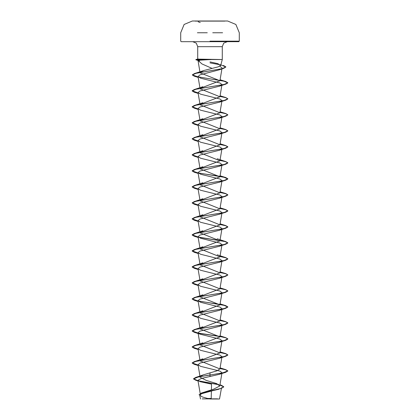 <?xml version="1.0" encoding="UTF-8"?>
<svg xmlns="http://www.w3.org/2000/svg" width="420" height="420" viewBox="0 0 420 420"><rect width="100%" height="100%" fill="white"/><g stroke="black" fill="none" stroke-linecap="round" stroke-linejoin="round"><path stroke-width="0.63" d="M224.821 21.105L195.179 21.105M210 21L195.179 21L210 21M224.821 21.016L210 21.016M210 399L219.492 399L210 399M202.23 398.874L217.586 398.853M192.738 41.685L238.765 41.685L192.738 41.685L196.277 43.15L197.741 46.688L210 46.688L197.741 46.688L197.741 59.099L222.259 59.551L210.856 59.551L197.946 60.307L201.947 63.945L212.111 68.418L218.101 66.88L220.689 65.399L217.775 63.614L210 61.898M210.95 59.619L196.691 59.619L198.608 60.165M221.797 373.086L219.398 374.336L201.332 378.483L197.951 380.326L200.167 381.67L211.523 384.148L211.402 389.818M211.37 391.151L211.218 398.459L207.706 398.486L202.503 396.995L199.773 395.262L200.508 399M219.933 384.862L221.545 385.324L223.75 386.768L221.246 388.343L201.359 393.073L213.712 389.135L219.744 385.985L216.709 383.602L206.283 380.436L200.135 377.276L198.014 364.718M200.345 376.562L203.165 374.908L216.867 370.85L219.928 368.907L200.072 360.901M200.114 360.544L219.922 352.9L200.078 344.894M200.114 344.536L219.922 336.893L200.072 328.886M200.114 328.524L219.928 320.88L200.072 312.879M200.114 312.517L219.928 304.873L200.072 296.872L198.014 284.676L200.603 286.293L219.959 291.086L221.986 292.682M200.114 296.51L219.922 288.866L200.078 280.865L198.014 268.669M200.114 280.502L219.928 272.858L200.072 264.857M200.114 264.495L219.928 256.851L200.072 248.85M200.114 248.488L219.928 240.844L200.078 232.843M200.114 232.481L219.922 224.837L200.072 216.83M200.114 216.473L219.928 208.829L200.072 200.823M200.114 200.466L219.928 192.822L200.072 184.816M200.114 184.459L219.928 176.815L200.078 168.809L198.014 156.618L200.603 158.235L219.959 163.023L221.986 164.619M200.114 168.452L219.928 160.808L200.072 152.801L198.014 140.606L200.603 142.222L219.959 147.016L221.986 148.612L219.398 150.229L200.041 155.022L198.014 156.618M200.114 152.444L219.928 144.8L200.072 136.794M200.114 136.437L219.928 128.793L200.072 120.787M200.114 120.43L219.922 112.781L200.072 104.78M200.114 104.417L219.928 96.773L200.072 88.772M200.114 88.41L219.928 80.766L200.083 72.802L198.004 60.501M200.114 72.476L204.141 70.45L212.111 68.418M219.797 66.208L222.075 68.008M221.445 68.796L219.256 69.804L199.988 74.849L198.009 76.535L200.603 78.194L219.959 82.987L221.986 84.583L219.928 96.773M221.802 84.945L219.398 86.2L200.041 90.988L198.014 92.584L200.603 94.201L219.959 98.994L221.986 100.59M221.797 100.952L219.398 102.207L200.041 106.995L198.014 108.591L200.603 110.208L219.959 115.001L221.986 116.597M221.797 116.96L219.398 118.214L200.041 123.002L198.014 124.598L200.603 126.215L219.954 131.008L221.981 132.605M221.797 132.972L219.398 134.221L200.041 139.01L198.014 140.606M221.797 164.987L219.398 166.236L200.046 171.024L198.014 172.625L200.603 174.242L219.954 179.03L221.986 180.626M221.797 180.994L219.398 182.243L200.046 187.031L198.014 188.633L200.603 190.25L219.954 195.037L221.981 196.634M221.797 197.001L219.398 198.251L200.046 203.044L198.014 204.64L200.603 206.257L219.959 211.045L221.986 212.641M221.797 213.008L219.398 214.258L200.041 219.051L198.014 220.647L200.603 222.264L219.959 227.052L221.981 228.648M221.797 229.016L219.392 230.265L200.041 235.058L198.02 236.654L200.603 238.271L219.954 243.059L221.986 244.655M221.802 245.023L219.398 246.272L200.046 251.066L198.014 252.662L200.603 254.279L219.954 259.067L221.986 260.668L219.928 272.858M221.797 261.03L219.398 262.279L200.046 267.073L198.02 268.669L200.603 270.286L219.959 275.079L221.986 276.675L219.928 288.866M221.797 277.037L219.398 278.292L200.041 283.08L198.014 284.676M221.797 293.044L219.392 294.299L200.041 299.087L198.02 300.683L200.603 302.3L219.954 307.088L221.986 308.69M221.802 309.052L219.398 310.306L200.041 315.094L198.014 316.691L200.603 318.308L219.959 323.101L221.986 324.697M221.797 325.059L219.392 326.314L200.041 331.102L198.014 332.698L200.608 334.315L219.959 339.108L221.986 340.704L219.928 352.9M221.797 341.066L219.398 342.321L200.041 347.109L198.014 348.705L200.603 350.322L219.959 355.115L221.986 356.711L219.928 368.907M221.802 357.079L219.398 358.328L200.041 363.116L198.02 364.718L200.608 366.329L219.959 371.123L221.981 372.719M220.616 388.542L201.611 393.697L199.773 395.262M210 372.797L210 374.923L195.531 377.522L193.494 378.788L198.02 380.746M198.292 380.804L218.715 384.562M201.359 393.073L199.007 394.863L201.154 393.278L218.935 389.235M210 376.63L210 375.055L225.771 372.298L227.866 370.918L222.632 372.923L198.166 376.987L193.494 378.919L195.862 380.315L198.046 380.882M198.581 381.003L219.014 384.767M219.912 384.988L223.75 386.899L221.062 388.537M201.159 60.097L198.833 59.551M210 41.685L181.235 41.685L227.262 41.685L223.724 43.15L222.259 46.688L210 46.688L222.259 46.688L222.259 59.551L220.689 65.399M227.866 370.918L225.771 369.673L220.007 368.435M198.072 365.054L192.134 362.917L194.229 361.673L224.081 356.601L227.866 354.911L225.771 353.666L220.007 352.427M198.072 349.046L192.134 346.909L194.229 345.66L224.081 340.594L227.866 338.903L225.771 337.659L220.007 336.415M219.812 336.383L198.203 333.065M198.072 333.039L192.134 330.902L194.229 329.653L224.081 324.587L227.866 322.896L225.771 321.652L220.007 320.407M198.072 317.032L192.134 314.895L194.229 313.645L224.081 308.579L227.866 306.889L225.771 305.644L220.007 304.4M219.812 304.369L198.203 301.051M198.072 301.024L192.134 298.888L194.229 297.638L224.081 292.572L227.866 290.881L225.771 289.637L220.007 288.393M198.072 285.017L192.134 282.881L194.229 281.631L224.081 276.565L227.866 274.874L225.771 273.63L220.007 272.386M198.072 269.01L192.134 266.868L194.229 265.624L224.081 260.558L227.866 258.867L225.771 257.623L220.007 256.378M198.072 253.003L192.134 250.861L194.229 249.617L224.081 244.55L227.866 242.86L225.771 241.61L198.203 237.017M198.072 236.996L192.134 234.853L194.229 233.609L224.081 228.543L227.866 226.853L225.771 225.603L220.007 224.364M198.072 220.988L192.134 218.846L194.229 217.602L224.081 212.531L227.866 210.845L225.771 209.596L220.007 208.357M198.072 204.981L192.134 202.839L194.229 201.595L224.081 196.523L227.866 194.838L225.771 193.589L220.007 192.35M198.072 188.974L192.134 186.832L194.229 185.588L224.081 180.516L227.866 178.826L225.771 177.581L220.007 176.342M219.817 176.311L198.203 172.988M198.072 172.966L192.134 170.825L194.229 169.58L224.081 164.509L227.866 162.818L225.771 161.574L220.007 160.335M198.072 156.954L192.134 154.817L194.229 153.573L224.081 148.502L227.866 146.811L225.771 145.567L220.007 144.328M198.072 140.947L192.134 138.81L194.229 137.566L224.081 132.494L227.866 130.804L225.771 129.56L220.007 128.321M198.072 124.939L192.134 122.803L194.229 121.553L224.081 116.487L227.866 114.797L225.771 113.552L220.007 112.308M198.072 108.932L192.134 106.796L194.229 105.546L224.081 100.48L227.866 98.789L225.771 97.545L220.007 96.301M198.072 92.925L192.134 90.788L194.229 89.539L224.081 84.473L227.866 82.782L225.771 81.538L220.007 80.294M198.072 76.918L192.292 74.865L194.497 73.573L222.474 68.544L225.839 66.869L223.456 65.447M195.846 59.619L196.691 59.488L195.846 59.619M227.866 371.054L225.771 369.81L219.986 368.56M198.098 365.195L194.229 364.298L192.134 363.048L195.919 361.358L225.771 356.291L227.866 355.047L225.771 353.798L219.986 352.553M198.098 349.188L194.229 348.29L192.134 347.041L195.919 345.35L225.771 340.284L227.866 339.04L225.771 337.79L219.986 336.546M219.886 336.53L198.361 333.228M198.098 333.181L194.229 332.278L192.134 331.034L195.919 329.343L225.771 324.277L227.866 323.032L225.771 321.783L219.986 320.539M198.098 317.168L194.229 316.27L192.134 315.026L195.919 313.336L225.771 308.269L227.866 307.025L224.081 305.335L194.229 300.263L192.134 299.019L195.919 297.329L225.771 292.262L227.866 291.013L225.771 289.769L219.986 288.524M198.098 285.154L194.229 284.256L192.134 283.012L195.919 281.321L225.771 276.255L227.866 275.006L225.771 273.761L219.986 272.517M198.098 269.147L194.229 268.249L192.134 267.005L195.919 265.314L225.771 260.248L227.866 258.998L225.771 257.754L219.986 256.51M198.098 253.139L194.229 252.242L192.134 250.997L195.919 249.307L225.771 244.241L227.866 242.991L225.041 241.542L198.361 237.184M198.098 237.132L194.229 236.234L192.134 234.99L195.919 233.299L225.771 228.228L227.866 226.984L225.771 225.74L219.986 224.495M198.098 221.125L194.229 220.227L192.134 218.983L195.919 217.292L225.771 212.221L227.866 210.977L225.771 209.732L219.986 208.488M198.098 205.118L194.229 204.22L192.134 202.976L195.919 201.285L225.771 196.214L227.866 194.969L225.771 193.725L219.986 192.476M198.098 189.11L194.229 188.213L192.134 186.963L195.919 185.278L225.771 180.206L227.866 178.962L224.081 177.272L194.229 172.205L192.134 170.956L195.919 169.271L225.771 164.199L227.866 162.955L225.771 161.71L219.986 160.461M198.098 157.096L194.229 156.198L192.134 154.948L195.919 153.263L225.771 148.192L227.866 146.947L225.771 145.703L219.986 144.454M198.098 141.089L194.229 140.191L192.134 138.941L195.919 137.256L225.771 132.185L227.866 130.94L225.771 129.691L219.986 128.447M198.098 125.081L194.229 124.183L192.134 122.934L195.919 121.243L225.771 116.177L227.866 114.933L225.771 113.683L219.986 112.439M198.098 109.074L194.229 108.171L192.134 106.927L195.919 105.236L225.771 100.17L227.866 98.926L225.771 97.676L219.986 96.432M198.098 93.061L194.229 92.164L192.134 90.92L195.919 89.229L225.771 84.163L227.866 82.913L224.081 81.228L194.229 76.157L192.292 74.996L195.904 73.332L223.703 68.334L225.839 67.006L221.072 64.953L210 62.905M199.49 60.974L195.846 59.75M210.856 59.488L196.691 59.488L198.45 58.984M222.6 32.734L212.751 32.734M210 41.149L239.3 41.149L210 41.149M207.254 32.734L197.395 32.734M238.765 41.685L239.3 41.149L239.3 32.734L235.893 24.476L227.651 21.016L224.821 21M195.179 21L192.35 21.016L184.107 24.476L180.7 32.734L180.7 41.149L181.235 41.685M219.492 399L221.529 387.649M198.041 60.659L197.946 60.307M200.377 394.7L197.951 380.326M219.744 385.985L221.849 373.522M199.899 359.872L198.014 348.705M199.899 343.865L198.014 332.698M219.928 336.893L221.849 325.5M199.899 327.857L198.014 316.691M219.928 320.88L221.849 309.493M199.899 311.85L198.014 300.683M219.928 304.873L221.849 293.486M199.899 263.828L198.014 252.662M219.928 256.851L221.849 245.464M199.899 247.821L198.014 236.654M219.928 240.844L221.986 228.648M199.899 231.809L198.014 220.647M219.928 224.837L221.849 213.449M199.899 215.801L198.014 204.64M219.928 208.829L221.849 197.437M199.899 199.794L198.014 188.633M219.928 192.822L221.849 181.429M199.899 183.787L198.014 172.625M219.928 176.815L221.849 165.422M219.928 160.808L221.986 148.612M219.928 144.8L221.986 132.605M199.899 135.765L198.014 124.598M219.928 128.793L221.849 117.401M199.899 119.758L198.014 108.591M219.928 112.786L221.849 101.393M199.899 103.751L198.014 92.584M199.899 87.743L198.009 76.535M219.928 80.766L221.928 68.901M219.949 384.788L221.545 385.324M203.165 374.908L195.531 377.522M195.862 380.315L198.061 380.993M197.841 59.031L195.956 59.54M225.771 369.673L220.101 367.878M194.229 361.673L202.823 358.843M225.771 353.666L220.101 351.871M194.229 345.66L202.823 342.836M225.771 337.659L220.101 335.858M194.229 329.653L202.823 326.828M225.771 321.652L220.101 319.851M194.229 313.645L202.823 310.821M225.771 305.644L220.101 303.844M194.229 297.638L202.823 294.814M225.771 289.637L220.101 287.837M194.229 281.631L202.823 278.806M225.771 273.63L220.101 271.829M194.229 265.624L202.823 262.799M225.771 257.623L217.177 254.798M194.229 249.617L202.823 246.792M225.771 241.61L217.177 238.786M194.229 233.609L202.823 230.785M225.771 225.603L220.101 223.808M194.229 217.602L202.823 214.778M225.771 209.596L220.101 207.8M194.229 201.595L202.823 198.77M225.771 193.589L220.101 191.793M194.229 185.588L202.823 182.763M225.771 177.581L220.101 175.786M194.229 169.58L202.823 166.756M225.771 161.574L217.177 158.75M194.229 153.573L202.823 150.749M225.771 145.567L220.101 143.771M194.229 137.566L202.823 134.736M225.771 129.56L220.101 127.764M194.229 121.553L202.823 118.729M225.771 113.552L220.101 111.752M194.229 105.546L202.823 102.722M225.771 97.545L220.101 95.744M194.229 89.539L202.823 86.714M225.771 81.538L220.101 79.737M194.497 73.573L203.275 70.707M219.256 69.804L223.703 68.334M198.151 77.38L194.229 76.157M219.398 86.2L225.771 84.163M198.151 93.387L194.229 92.164M219.398 102.207L225.771 100.17M198.151 109.4L194.229 108.171M219.398 118.214L225.771 116.177M198.151 125.407L194.229 124.183M219.398 134.221L225.771 132.185M198.151 141.414L194.229 140.191M219.398 150.229L225.771 148.192M198.151 157.421L194.229 156.198M219.398 166.236L225.771 164.199M198.151 173.428L194.229 172.205M219.398 182.243L225.771 180.206M198.151 189.436L194.229 188.213M219.398 198.251L225.771 196.214M198.151 205.443L194.229 204.22M219.398 214.258L225.771 212.221M198.151 221.45L194.229 220.227M219.392 230.265L225.771 228.228M198.151 237.458L194.229 236.234M219.398 246.272L225.771 244.241M198.151 253.465L194.229 252.242M219.398 262.279L225.771 260.248M198.151 269.472L194.229 268.249M219.398 278.292L225.771 276.255M198.151 285.479L194.229 284.256M219.392 294.299L225.771 292.262M198.151 301.487L194.229 300.263M219.398 310.306L225.771 308.269M198.151 317.494L194.229 316.27M219.392 326.314L225.771 324.277M200.608 334.315L194.229 332.278M219.398 342.321L225.771 340.284M198.151 349.514L194.229 348.29M219.398 358.328L225.771 356.291M198.151 365.521L194.229 364.298M219.398 374.336L225.771 372.298M200.219 22.533L198.182 21.782"/></g></svg>
